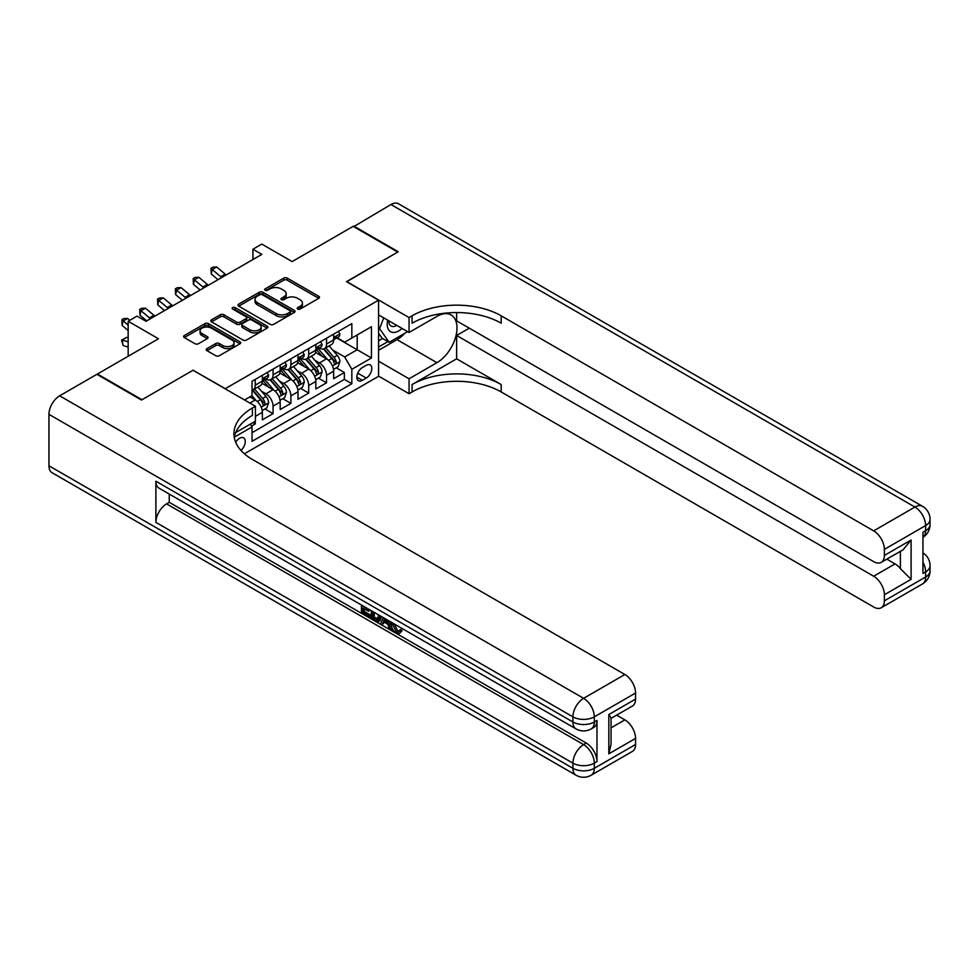 <?xml version="1.0" encoding="UTF-8"?>
<svg xmlns="http://www.w3.org/2000/svg" width="979" height="979" viewBox="0 0 979 979"><rect width="100%" height="100%" fill="white"/><g stroke="black" fill="none" stroke-linecap="round" stroke-linejoin="round"><path stroke-width="1.47" d="M297.714 309.046A1.738 1.003 0 0 0 300.161 309.046L318.738 298.326A2.472 1.432 0 0 0 319.472 297.31A2.472 1.432 0 0 0 318.738 296.294L287.251 278.122A2.472 1.432 0 0 0 283.751 278.122L265.174 288.854A1.738 1.003 0 0 0 264.66 289.564A1.738 1.003 0 0 0 265.174 290.261A1.738 1.003 0 0 0 267.622 290.261L270.02 288.878A7.918 4.565 0 0 1 281.218 288.878L283.849 290.396A7.918 4.565 0 0 1 286.162 293.627A7.918 4.565 0 0 1 283.849 296.857L281.438 298.24A1.738 1.003 0 0 0 280.936 298.95A1.738 1.003 0 0 0 281.438 299.66A1.738 1.003 0 0 0 283.886 299.66L286.296 298.265A7.918 4.565 0 0 1 297.494 298.265L300.112 299.782A7.918 4.565 0 0 1 302.438 303.013A7.918 4.565 0 0 1 300.112 306.243L297.714 307.639A1.738 1.003 0 0 0 297.2 308.348A1.738 1.003 0 0 0 297.714 309.046L297.714 307.639M240.956 450.426A8.065 4.662 120 0 0 245.056 443.414A8.065 4.662 120 0 0 243.587 437.858A8.065 4.662 120 0 0 239.561 438.262A8.065 4.662 120 0 0 235.682 442.251M206.961 348.622A2.472 1.432 0 0 0 206.239 349.625A2.472 1.432 0 0 0 206.961 350.641L215.796 355.732A2.472 1.432 0 0 0 219.296 355.732L239.941 343.825A2.472 1.432 0 0 0 240.663 342.809A2.472 1.432 0 0 0 239.941 341.806L208.441 323.621A2.472 1.432 0 0 0 204.954 323.621L184.309 335.54A2.472 1.432 0 0 0 183.587 336.543A2.472 1.432 0 0 0 184.309 337.559L194.98 343.715A2.472 1.432 0 0 0 198.48 343.715L207.315 338.624A2.472 1.432 0 0 0 208.037 337.608A2.472 1.432 0 0 0 207.315 336.605L202.017 333.545A6.62 3.818 0 0 1 200.083 330.841A6.62 3.818 0 0 1 204.17 327.316A6.62 3.818 0 0 1 211.378 328.136L232.109 340.105A6.62 3.818 0 0 1 234.042 342.809A6.62 3.818 0 0 1 229.955 346.346A6.62 3.818 0 0 1 222.747 345.514L219.296 343.519A2.472 1.432 0 0 0 215.796 343.519L206.961 348.622L206.961 350.641M193.218 370.343L225.305 388.663L378.567 300.174L346.493 281.646L397.731 252.068L353.174 226.345L292.134 261.589L261.834 244.089L252.925 249.241L261.834 254.381L145.993 321.271L137.084 316.119L128.163 321.271L128.163 356.246M193.218 370.135L141.979 399.726L97.423 374.002L158.463 338.758L128.163 321.271M270.204 324.33A2.472 1.432 0 0 0 273.704 324.33L294.336 312.411A2.472 1.432 0 0 0 295.071 311.395A2.472 1.432 0 0 0 294.336 310.392L262.849 292.207A2.472 1.432 0 0 0 259.349 292.207L238.705 304.126A2.472 1.432 0 0 0 237.983 305.142A2.472 1.432 0 0 0 238.705 306.146L270.204 324.33M233.369 309.425A1.738 1.003 0 0 1 235.119 309.67L235.119 307.614L267.132 326.093A2.472 1.432 0 0 1 267.867 327.108A2.472 1.432 0 0 1 267.132 328.112L246.5 340.031A2.472 1.432 0 0 1 243 340.031L211.513 321.858L220.348 316.792L220.348 314.736L211.513 319.827A2.472 1.432 0 0 0 210.779 320.843A2.472 1.432 0 0 0 211.513 321.858L211.513 319.827M220.348 316.792A2.472 1.432 0 0 1 223.836 316.792L223.836 314.736A2.472 1.432 0 0 0 220.348 314.736M223.836 314.736L236.612 322.103A2.472 1.432 0 0 0 240.112 322.103L245.974 318.726A2.472 1.432 0 0 0 246.696 317.71A2.472 1.432 0 0 0 245.974 316.707L232.672 309.021A1.738 1.003 0 0 1 232.17 308.324A1.738 1.003 0 0 1 233.235 307.394A1.738 1.003 0 0 1 235.119 307.614M97.423 374.614L97.423 374.002M251.542 426.085L255.238 423.956L252.925 422.622M255.421 416.344L262.372 412.33L262.372 419.844L273.068 413.664L264.954 408.989M261.454 391.221L265.933 393.803A10.084 5.825 60 0 1 273.068 406.15L280.19 402.039L280.19 409.552L290.885 403.372L282.772 398.698M279.284 380.929L283.751 383.523A10.084 5.825 60 0 1 290.885 395.871L298.02 391.747L298.02 399.261L308.703 393.093L300.602 388.406M297.102 370.649L301.581 373.232A10.084 5.825 60 0 1 308.703 385.579L315.838 381.455L315.838 388.969L326.533 382.801L326.533 375.287A10.084 5.825 -120 0 0 319.399 362.94L314.932 360.358M318.42 378.114L326.533 382.801M262.372 412.33A10.084 5.825 -120 0 0 255.238 399.983L249.89 396.899M280.19 402.039A10.084 5.825 -120 0 0 273.068 389.691L262.042 383.327M298.02 391.747A10.084 5.825 -120 0 0 290.885 379.399L279.859 373.036M315.838 381.455A10.084 5.825 -120 0 0 308.703 369.107L297.689 362.744M366.268 365.302L362.352 367.566A7.808 4.516 120 0 0 357.249 374.455A7.808 4.516 120 0 0 358.449 380.721A7.808 4.516 120 0 0 362.352 380.329L366.268 378.065A7.808 4.516 120 0 0 371.371 371.176A7.808 4.516 120 0 0 370.184 364.922A7.808 4.516 120 0 0 366.268 365.302M244.383 453.791L378.567 376.315L378.567 300.174M250.379 424.078L252.031 426.942L252.031 441.345L351.84 383.719L351.84 369.316L344.706 356.968L332.75 350.066M252.031 426.942L234.311 437.172M244.554 399.983L252.031 395.663L252.031 381.259L351.84 323.633L351.84 338.036L371.445 326.717L371.445 357.996L351.84 369.316M265.835 378.934L265.933 378.995A10.084 5.825 60 0 0 270.975 379.485L278.109 375.373A10.084 5.825 -120 0 0 280.19 370.76L280.19 364.996M283.665 368.642L283.751 368.704A10.084 5.825 60 0 0 288.793 369.205L295.927 365.081A10.084 5.825 -120 0 0 298.02 360.468L298.02 354.704M301.483 358.363L301.581 358.412A10.084 5.825 60 0 0 306.623 358.914L313.745 354.79A10.084 5.825 -120 0 0 315.838 350.176L315.838 344.412M252.031 432.706L344.351 379.399L344.351 372.509L333.655 378.677L333.655 371.176A10.084 5.825 -120 0 0 326.533 358.828L315.507 352.464M319.313 348.071L319.399 348.12A10.084 5.825 -120 0 0 324.441 348.622A10.084 5.825 -120 0 0 326.533 344.008L326.533 338.244M324.441 348.622L331.575 344.51A10.084 5.825 -120 0 0 333.655 339.884L333.655 334.133M255.238 379.399L255.238 385.163A10.084 5.825 60 0 1 253.157 389.777A10.084 5.825 60 0 1 252.031 390.193M253.157 389.777L260.279 385.665A10.084 5.825 -120 0 0 262.372 381.051L262.372 375.287M273.068 369.107L273.068 374.871A10.084 5.825 60 0 1 270.975 379.485M290.885 358.828L290.885 364.58A10.084 5.825 60 0 1 288.793 369.205M308.703 348.536L308.703 354.3A10.084 5.825 60 0 1 306.623 358.914M308.703 385.579L308.703 393.093M290.885 395.871L290.885 403.372M273.068 406.15L273.068 413.664M255.238 421.276L255.238 423.956M344.706 356.968L357.188 349.772L357.188 334.953L371.445 326.717M336.776 337.988L371.445 357.996M337.131 337.779L344.706 342.148L351.84 338.036M252.925 249.241L252.925 259.533M336.238 367.823L344.351 372.509M344.351 379.399L351.84 383.719M298.399 309.291L300.112 308.312A7.918 4.565 0 0 0 302.438 305.069L302.438 303.013M286.162 293.627L286.162 295.682A7.918 4.565 0 0 1 283.849 298.913L282.136 299.904M318.738 296.294L318.738 298.326L287.251 280.178A2.472 1.432 0 0 0 283.751 280.178L265.86 290.506M294.336 310.392L294.336 312.411L262.849 294.263A2.472 1.432 0 0 0 259.349 294.263L238.741 306.17M289.968 312.105A1.738 1.003 0 0 0 290.469 311.395A1.738 1.003 0 0 0 289.968 310.698L262.323 294.74A1.738 1.003 0 0 0 259.876 294.74L257.342 296.196A7.918 4.565 0 0 0 255.017 299.427A7.918 4.565 0 0 0 257.342 302.658L276.237 313.574A7.918 4.565 0 0 0 287.434 313.574L289.968 312.105L289.968 314.161A1.738 1.003 0 0 0 290.469 313.451L290.469 311.395M255.017 299.427L255.017 301.483A7.918 4.565 0 0 0 257.342 304.726L257.342 302.658M289.968 314.161L287.434 315.63A7.918 4.565 0 0 1 276.237 315.63L257.342 304.726M223.836 316.792L236.612 324.159A2.472 1.432 0 0 0 240.112 324.159L245.974 320.782A2.472 1.432 0 0 0 246.696 319.766L246.696 317.71M235.119 309.67L267.108 328.136M249.865 329.752A6.62 3.818 0 0 0 257.073 330.584A6.62 3.818 0 0 0 261.16 327.059A6.62 3.818 0 0 0 259.227 324.355L251.921 320.133A2.472 1.432 0 0 0 248.421 320.133L242.559 323.523A2.472 1.432 0 0 0 241.837 324.526A2.472 1.432 0 0 0 242.559 325.542L249.865 329.752L249.865 331.82A6.62 3.818 0 0 0 257.073 332.64A6.62 3.818 0 0 0 261.16 329.115L261.16 327.059M241.837 324.526L241.837 326.582A2.472 1.432 0 0 0 242.559 327.598L242.559 325.542M249.865 331.82L242.559 327.598M234.042 342.809L234.042 344.865A6.62 3.818 0 0 1 229.955 348.402A6.62 3.818 0 0 1 222.747 347.569L219.296 345.575A2.472 1.432 0 0 0 215.796 345.575L206.997 350.653M200.083 330.841L200.083 332.897A6.62 3.818 0 0 0 202.017 335.601L202.017 333.545M207.315 336.605L207.315 338.624L202.017 335.601M239.941 341.806L239.941 343.825L208.441 325.677A2.472 1.432 0 0 0 204.954 325.677L184.333 337.571M333.509 369.401L338.11 366.746L339.897 361.606A6.682 3.855 -120 0 0 337.29 355.328L329.152 345.905M327.524 359.477L318.212 348.695M322.226 356.332L316.817 350.078A16.007 9.239 -120 0 0 316.327 349.527M323.535 348.989L331.771 358.522A6.682 3.855 60 0 1 334.157 363.123C335.161 364.469 335.87 364.053 336.286 361.887A6.682 3.855 -120 0 0 333.912 357.286L325.762 347.851M324.012 348.83L332.872 359.073A3.402 1.97 60 0 1 333.729 360.407L336.286 361.887M334.157 363.123L334.634 363.907M338.379 331.404L339.897 334.023A6.682 3.855 60 0 1 338.514 336.984L335.124 338.93A6.682 3.855 -120 0 0 336.286 337.4L336.152 336.8M333.876 339.248L333.912 339.248A6.682 3.855 -120 0 0 335.124 338.93M335.43 336.898L336.286 337.4C335.87 336.384 335.161 336.8 334.157 338.636A6.682 3.855 60 0 1 333.655 339.578M221.78 277.51A12.605 7.281 60 0 1 220.74 276.702L212.247 269.568L211.256 274.01L218.011 279.688M226.235 274.94A12.605 7.281 60 0 1 225.194 274.132L216.702 266.986L212.247 269.568L211.023 268.222L212.81 267.194L216.702 266.986M211.256 274.01L211.023 268.222M387.684 320.145A16.386 9.46 120 0 0 393.007 332.444A16.386 9.46 120 0 0 402.075 328.454M388.761 320.769A11.222 6.474 120 0 0 391.086 326.007A11.222 6.474 120 0 0 392.726 326.509A11.222 6.474 120 0 0 396.776 325.395M407.619 331.661L389.177 342.307L382.055 338.196L378.567 333.239M389.177 342.307L379.558 328.626L383.731 317.869M378.567 328.051L379.558 328.626M353.713 226.651L390.951 204.525L914.924 507.049A15.126 8.725 120 0 1 922.487 506.29A15.126 15.126 0 0 1 930.05 519.396A15.126 8.725 180 0 1 925.62 525.564L884.367 549.39A15.126 8.725 -120 0 0 873.672 530.863L914.924 507.049A15.126 8.725 60 0 1 925.62 525.564L925.62 530.704L922.952 532.258L922.952 573.413L925.62 571.871L925.62 577.01A15.126 8.725 60 0 1 922.487 583.937L881.235 607.751A15.126 8.725 -120 0 0 884.367 600.837L925.62 577.01A15.126 8.725 0 0 0 930.05 570.843A15.126 15.126 0 0 1 922.487 583.937M353.713 226.039L398.269 251.762L346.664 281.756M378.567 361.19L409.051 378.787L436.94 362.683A28.354 16.374 120 0 0 455.468 337.694A28.354 16.374 120 0 0 451.111 314.969A28.354 16.374 120 0 0 436.94 316.376L409.051 332.481L409.051 317.563L412.073 315.813A63.011 36.382 180 0 1 501.187 315.813L873.672 530.863M409.051 378.787L409.051 393.705L412.073 391.955A63.011 36.382 180 0 1 501.187 391.955L873.672 607.004A15.126 8.725 -120 0 0 881.235 607.751M456.63 358.828L412.073 384.551A63.011 36.382 180 0 1 501.187 384.551L456.63 358.828L456.63 335.467L469.284 328.161M456.63 312.57L456.63 320.855L873.672 561.628A15.126 8.725 -120 0 0 881.235 562.374A15.126 8.725 -120 0 0 884.367 555.46L911.094 540.016L911.094 579.323L900.399 568.64L900.399 551.312M911.094 579.323L884.367 594.767L884.367 600.837M884.367 594.767A15.126 8.725 -120 0 0 873.672 576.239L895.051 563.892A15.126 8.725 60 0 1 900.399 568.64M456.63 335.467L873.672 576.239M390.951 204.525A15.126 8.725 -60 0 1 398.514 203.779L922.487 506.29M378.567 314.883L409.051 332.481M346.664 281.548L409.051 317.563M378.567 376.107L409.051 393.705M884.367 549.39L884.367 555.46M886.827 559.144L895.051 563.892M412.073 315.813L412.073 323.217A63.011 36.382 180 0 1 501.187 323.217L501.187 315.813M881.235 562.374L903.103 549.757L911.094 540.016M404.878 333.239A28.354 16.374 -60 0 1 397.021 339.64L378.567 350.286M378.567 346.994L387.929 341.585M378.567 340.814L382.581 338.501M394.292 623.904L397.596 630.819L398.845 631.259M393.007 623.231L392.86 624.724L396.165 631.639L398.245 631.908L400.595 629.46L402.1 630.733L399.42 633.56L396.311 633.156C393.032 630.917 391.38 627.82 391.355 623.868L391.478 622.35M384.282 622.252L382.165 624.822L380.574 623.904L383.266 617.614M390.058 621.53L392.187 628.959L390.756 629.791L389.165 628.861L387.941 624.357L383.389 621.726L382.165 624.822M364.396 608.865L364.396 611.496L370.711 615.142L370.711 616.562L369.279 617.382L361.471 612.878L361.471 605.022M370.025 609.966L368.593 611.288L362.976 608.045L362.976 612.316L364.396 611.496M155.881 481.215L572.923 721.988A15.126 8.725 120 0 0 576.056 728.914L159.014 488.142A15.126 8.725 -60 0 1 155.881 481.215L155.881 522.37A15.126 8.725 -60 0 1 166.577 503.855L169.245 502.313L586.286 743.085A15.126 8.725 60 0 1 596.982 761.601L596.982 720.446A15.126 8.725 60 0 1 593.849 727.373L591.169 728.914A15.126 8.725 -120 0 0 594.302 721.988L596.982 720.446M169.245 502.313L169.245 494.052M381.541 616.611L380.06 620.662L378.64 621.481L375.165 620.784L371.335 618.569L371.335 610.725M141.441 400.032L193.047 370.246L255.421 406.261L252.386 408.01A63.011 36.382 -0 0 0 233.932 433.734A63.011 36.382 -0 0 0 252.386 459.457L624.871 674.507A15.126 8.725 60 0 1 635.567 693.022L594.302 716.848L594.302 721.988A15.126 8.725 -0 0 1 572.923 721.988L572.923 716.848L48.95 414.337A15.126 8.725 -60 0 1 59.646 395.81L96.897 374.308L141.441 400.032M255.421 406.261L255.421 421.178L235.719 432.559M608.828 714.535L611.043 717.876L611.043 744.321L608.828 753.842L608.828 714.535L635.567 699.092L635.567 693.022M635.567 699.092A15.126 8.725 60 0 1 632.434 706.018L611.043 718.366M48.95 465.784L572.923 768.295A15.126 8.725 120 0 0 576.056 775.221L52.083 472.71A15.126 8.725 -60 0 1 48.95 465.784L48.95 414.337M616.648 715.135L624.871 719.883A15.126 8.725 60 0 1 635.567 738.399L608.828 753.842M596.982 761.601L594.302 763.155L594.302 768.295L635.567 744.481L635.567 738.399M635.567 744.481A15.126 8.725 60 0 1 632.434 751.395L591.169 775.221A15.126 8.725 -120 0 0 594.302 768.295A15.126 8.725 -0 0 1 572.923 768.295L572.923 763.155L155.881 522.37M252.386 408.01L252.386 415.414A63.011 36.382 -0 0 0 234.262 437.429M362.976 612.316L369.279 615.962L370.711 615.142M369.279 615.962L369.279 617.382M362.976 605.891L368.593 609.868L369.23 609.501M368.593 609.868L368.593 611.288M362.976 606.625L363.601 606.258M379.999 615.73L378.64 621.481M372.852 611.594L372.852 618.018L377.576 619.878L378.494 614.861M380.109 617.394L381.504 616.599M374.272 612.413L374.272 617.198L379.008 619.058M372.852 618.018L374.272 617.198M375.055 619.291L376.474 618.471M388.063 620.38L390.756 629.791M384.686 618.422L383.841 620.564L387.488 622.681L386.644 619.56M385.579 618.948L385.261 619.744L386.962 620.723M383.841 620.564L385.261 619.744M396.165 631.639L397.596 630.819M392.86 624.724L394.231 623.941M399.163 630.28L400.68 631.565L402.1 630.733M400.68 631.565L399.42 633.56M315.691 379.693L320.292 377.037L322.079 371.885A6.682 3.855 -120 0 0 319.472 365.62L311.334 356.197M309.694 369.768L300.394 358.987M304.408 366.623L298.999 360.37A16.007 9.239 -120 0 0 298.509 359.819M305.717 359.269L313.953 368.814A6.682 3.855 60 0 1 316.327 373.415C317.331 374.749 318.04 374.345 318.469 372.179A6.682 3.855 -120 0 0 316.082 367.578L307.944 358.143M306.194 359.122L315.042 369.364A3.402 1.97 60 0 1 315.899 370.698L318.469 372.179M316.327 373.415L316.817 374.198M297.861 389.985L302.474 387.329L304.249 382.177A6.682 3.855 -120 0 0 301.654 375.912L293.504 366.476M291.877 380.06L282.564 369.279M286.578 376.915L281.181 370.662A16.007 9.239 -120 0 0 280.679 370.111M287.887 369.56L296.123 379.093A6.682 3.855 60 0 1 298.509 383.695C299.513 385.041 300.223 384.637 300.651 382.471A6.682 3.855 -120 0 0 298.265 377.87L290.127 368.434M288.377 369.401L297.224 379.656A3.402 1.97 60 0 1 298.081 380.99L300.651 382.471M298.509 383.695L298.999 384.49M280.043 400.276L284.644 397.621L286.431 392.469A6.682 3.855 -120 0 0 283.824 386.203L275.686 376.768M274.059 390.34L264.746 379.571M268.76 387.207L263.351 380.953A16.007 9.239 -120 0 0 262.861 380.39M270.069 379.852L278.305 389.385A6.682 3.855 60 0 1 280.679 393.986C281.683 395.332 282.405 394.916 282.821 392.75A6.682 3.855 -120 0 0 280.447 388.149L272.297 378.726M270.547 379.693L279.407 389.948A3.402 1.97 60 0 1 280.263 391.27L282.821 392.75M280.679 393.986L281.169 394.782M262.225 410.568L266.826 407.9L268.601 402.761A6.682 3.855 -120 0 0 266.007 396.483L257.869 387.06M256.229 400.631L251.97 395.7M250.93 397.498L250.245 396.691M252.239 390.144L260.475 399.677A6.682 3.855 60 0 1 262.861 404.278C263.865 405.624 264.575 405.208 265.003 403.042A6.682 3.855 -120 0 0 262.617 398.441L254.479 389.018M252.729 389.985L261.577 400.227A3.402 1.97 60 0 1 262.433 401.561L265.003 403.042M262.861 404.278L263.351 405.073M320.561 341.695L322.079 344.314A6.682 3.855 60 0 1 320.696 347.264L317.306 349.222A6.682 3.855 -120 0 0 318.469 347.692L318.322 347.092M316.058 349.54L316.082 349.54A6.682 3.855 -120 0 0 317.306 349.222M317.6 347.19L318.469 347.692C318.053 346.676 317.331 347.092 316.327 348.916A6.682 3.855 60 0 1 315.838 349.87M203.962 287.802A12.605 7.281 60 0 1 202.91 286.994L194.417 279.847L193.426 284.302L200.193 289.98M208.417 285.219A12.605 7.281 60 0 1 207.364 284.424L198.872 277.277L194.417 279.847L193.206 278.513L194.98 277.485L198.872 277.277M193.426 284.302L193.206 278.513M302.731 351.975L304.249 354.606A6.682 3.855 60 0 1 302.866 357.555L299.488 359.513A6.682 3.855 -120 0 0 300.651 357.971L300.504 357.384M298.24 359.831L298.265 359.831A6.682 3.855 -120 0 0 299.488 359.513M299.782 357.482L300.651 357.971C300.223 356.968 299.513 357.384 298.509 359.207A6.682 3.855 60 0 1 298.02 360.162M186.145 298.081A12.605 7.281 60 0 1 185.092 297.286L176.599 290.139L175.608 294.581L182.363 300.272M190.599 295.511A12.605 7.281 60 0 1 189.547 294.703L181.054 287.569L176.599 290.139L175.376 288.805L177.162 287.777L181.054 287.569M175.608 294.581L175.376 288.805M284.913 362.267L286.431 364.898A6.682 3.855 60 0 1 285.048 367.847L281.658 369.805A6.682 3.855 -120 0 0 282.821 368.263L282.686 367.676M280.41 370.111L280.447 370.111A6.682 3.855 -120 0 0 281.658 369.805M281.964 367.761L282.821 368.263C282.405 367.26 281.695 367.676 280.679 369.499A6.682 3.855 60 0 1 280.19 370.454M168.315 308.373A12.605 7.281 60 0 1 167.274 307.565L158.769 300.431L157.79 304.873L164.545 310.551M172.769 305.803A12.605 7.281 60 0 1 171.729 304.995L163.236 297.861L158.769 300.431L157.558 299.097L159.332 298.069L163.236 297.861M157.79 304.873L157.558 299.097M267.096 372.558L268.601 375.177A6.682 3.855 60 0 1 267.23 378.139L263.84 380.097A6.682 3.855 -120 0 0 265.003 378.555L264.856 377.967M262.592 380.403L262.617 380.403A6.682 3.855 -120 0 0 263.84 380.097M264.134 378.053L265.003 378.555C264.587 377.551 263.865 377.955 262.861 379.791A6.682 3.855 60 0 1 262.372 380.745M150.497 318.664A12.605 7.281 60 0 1 149.444 317.857L140.952 310.722L139.96 315.165L146.715 320.843M154.951 316.095A12.605 7.281 60 0 1 153.899 315.287L145.406 308.152L140.952 310.722L139.728 309.388L141.514 308.348L145.406 308.152M139.96 315.165L139.728 309.388M128.163 347.129L123.134 345.55L121.518 340.154L126.597 337.388L128.163 337.877M126.597 337.388L122.142 339.958L128.163 341.855M121.518 340.154L122.142 339.958L123.134 345.55M129.815 320.317L127.588 318.432L123.134 321.014L122.142 325.456L128.163 330.523M128.163 325.248L121.91 319.668L123.697 318.64L127.588 318.432M122.142 325.456L121.91 319.668M249.89 403.067L255.238 399.983M265.933 393.803L273.068 389.691M283.751 383.523L290.885 379.399M301.581 373.232L308.703 369.107M319.399 362.94L326.533 358.828M326.533 344.008L333.655 339.884M255.238 385.163L262.372 381.051M273.068 374.871L280.19 370.76M290.885 364.58L298.02 360.468M308.703 354.3L315.838 350.176M326.533 375.287L333.655 371.176M357.727 373.134L366.268 378.065M356.833 377.135L362.352 380.329M300.112 308.312L300.112 306.243M281.438 299.66L281.438 298.24M283.849 298.913L283.849 296.857M265.174 290.261L265.174 288.854M283.751 280.178L283.751 278.122M287.251 280.178L287.251 278.122M238.705 306.146L238.705 304.126M259.349 294.263L259.349 292.207M262.849 294.263L262.849 292.207M276.237 315.63L276.237 313.574M287.434 315.63L287.434 313.574M236.612 324.159L236.612 322.103M240.112 324.159L240.112 322.103M245.974 320.782L245.974 318.726M267.132 328.112L267.132 326.093M215.796 345.575L215.796 343.519M219.296 345.575L219.296 343.519M222.747 347.569L222.747 345.514M184.309 337.559L184.309 335.54M204.954 325.677L204.954 323.621M208.441 325.677L208.441 323.621M332.493 365.975L339.848 361.728M333.912 357.286L337.29 355.328M328.589 360.358L331.771 358.522M339.848 333.949L333.655 337.522M220.74 276.702L225.194 274.132M412.073 384.551L412.073 391.955M501.187 384.551L501.187 391.955M922.952 562.154A15.126 8.725 60 0 1 925.62 571.871A15.126 8.725 180 0 0 930.05 565.691A15.126 15.126 0 0 0 922.952 552.878M925.62 530.704A15.126 8.725 60 0 1 922.952 537.336A15.126 15.126 0 0 0 930.05 524.536A15.126 8.725 0 0 1 925.62 530.704M397.021 339.64L436.94 362.683M59.646 395.81L583.619 698.321L624.871 674.507M166.577 503.855L583.619 744.627L586.286 743.085M611.043 727.862L624.871 719.883M583.619 698.321A15.126 8.725 120 0 0 572.923 716.848A15.126 8.725 180 0 0 594.302 716.848A15.126 8.725 -120 0 0 583.619 698.321M583.619 744.627A15.126 8.725 120 0 0 572.923 763.155A15.126 8.725 180 0 0 594.302 763.155A15.126 8.725 -120 0 0 583.619 744.627M314.663 376.266L322.03 372.02M316.082 367.578L319.472 365.62M310.759 370.649L313.953 368.814M296.845 386.558L304.212 382.312M298.265 377.87L301.654 375.912M292.941 380.941L296.123 379.093M279.027 396.85L286.382 392.603M280.447 388.149L283.824 386.203M275.123 391.233L278.305 389.385M261.197 407.142L268.564 402.883M262.617 398.441L266.007 396.483M257.293 401.512L260.475 399.677M322.03 344.241L315.838 347.814M202.91 286.994L207.364 284.424M304.212 354.533L298.02 358.106M185.092 297.286L189.547 294.703M286.382 364.812L280.19 368.398M167.274 307.565L171.729 304.995M268.564 375.104L262.372 378.677M149.444 317.857L153.899 315.287M930.05 565.691L930.05 570.843M930.05 519.396L930.05 524.536M576.056 728.914A15.126 15.126 0 0 0 591.169 728.914M576.056 775.221A15.126 15.126 0 0 0 591.169 775.221"/></g></svg>
